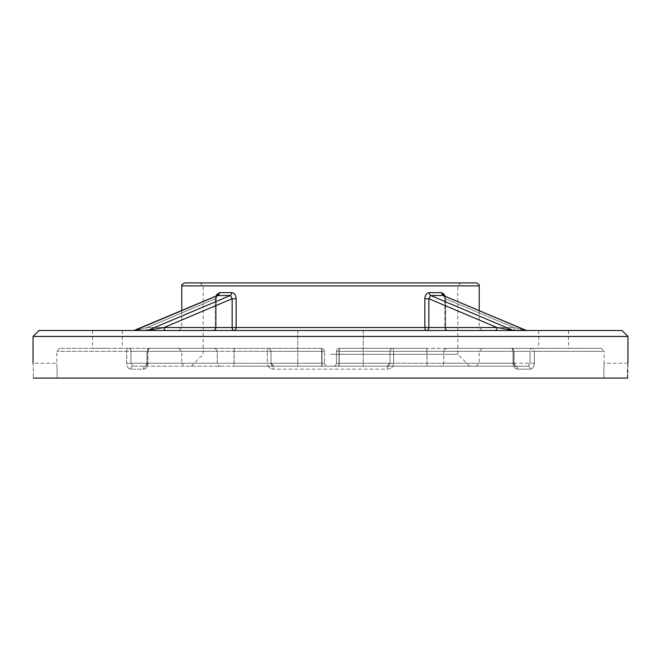<?xml version="1.0" encoding="UTF-8"?>
<svg xmlns="http://www.w3.org/2000/svg" width="661" height="661" viewBox="0 0 661 661"><rect width="100%" height="100%" fill="white"/><g stroke="black" fill="none" stroke-linecap="round" stroke-linejoin="round"><path stroke-width="0.5" stroke-dasharray="3.31 2.48" d="M234.242 348.347L234.06 351.322L324.551 351.322L271.01 351.322A2.975 2.975 0 0 0 268.036 348.347A2.975 2.975 0 0 1 271.01 351.322A2.975 2.975 0 0 0 268.036 348.347A2.975 2.975 0 0 1 271.01 351.322L267.35 351.322A2.975 0.686 90 0 1 268.036 348.347A2.975 0.686 90 0 0 267.35 351.322L147.89 351.322L147.89 363.22C147.601 366.847 146.122 368.83 143.445 369.169L130.688 369.169C128.226 368.838 126.871 366.855 126.631 363.22L126.631 351.322L56.846 351.322L126.689 351.322L126.689 363.22C126.92 366.847 128.284 368.83 130.754 369.169L143.511 369.169C146.188 368.838 147.667 366.855 147.957 363.22L147.957 351.322L271.01 351.322A2.975 2.975 0 0 0 268.036 348.347A2.975 2.975 0 0 1 271.01 351.322A2.975 2.975 0 0 0 268.036 348.347A2.975 2.975 0 0 1 271.01 351.322L271.01 363.22L271.01 351.322L271.01 363.22L273.985 366.194L387.015 366.194L273.985 366.194A2.975 2.975 0 0 1 271.01 363.22A2.975 2.975 0 0 0 273.985 366.194L271.01 363.22L321.998 363.22L321.998 351.322L271.01 351.322L271.01 363.22L267.35 363.22C267.746 366.88 269.754 368.863 273.365 369.169C269.754 368.863 267.755 366.88 267.35 363.22L267.35 351.322L267.35 363.22L324.551 363.22L324.551 351.322L324.551 363.22A2.975 2.975 0 0 0 327.526 366.194A2.975 2.975 0 0 1 324.551 363.22A2.975 2.975 0 0 0 327.526 366.194A2.975 2.975 0 0 1 324.551 363.22L321.998 363.22A2.975 0.421 -90 0 0 322.428 366.194A2.975 0.421 -90 0 1 321.998 363.22L321.998 351.322A2.975 0.421 -90 0 0 321.577 348.347L149.873 348.347L321.577 348.347A2.975 2.975 0 0 1 324.551 351.322A2.975 2.975 0 0 0 321.577 348.347A2.975 2.975 0 0 1 324.551 351.322A2.975 2.975 0 0 0 321.577 348.347A2.975 0.421 -90 0 1 321.998 351.322L324.551 351.322A2.975 2.975 0 0 0 321.577 348.347L321.75 363.22L147.767 363.22L147.767 351.322L234.06 351.322L233.92 366.194L321.924 366.194L132.861 366.194L233.92 366.194M387.635 369.169A2.975 0.62 90 0 0 387.015 366.194L389.99 363.22L389.99 351.322L389.99 363.22A2.975 2.975 0 0 1 387.015 366.194A2.975 2.975 0 0 0 389.99 363.22L387.015 366.194A2.975 0.62 -90 0 1 387.635 369.169C391.246 368.863 393.245 366.88 393.65 363.22C393.254 366.88 391.246 368.863 387.635 369.169L273.365 369.169A2.975 0.62 90 0 1 273.985 366.194A2.975 0.62 -90 0 0 273.365 369.169L387.635 369.169M476.25 282.908L184.75 282.908M445.134 296.161L445.464 298.722C445.316 295.054 444.043 293.03 441.672 292.658L429.295 292.658C426.56 293.03 425.073 295.054 424.849 298.722L424.849 327.526L236.151 327.526L236.151 298.722L232.16 298.722L232.16 327.526L164.002 327.526A2.975 2.107 90 0 0 166.109 330.5L526.412 330.5L166.109 330.5M429.295 292.658A2.975 1.975 91.3 0 0 430.666 295.508L428.84 298.722L496.998 327.526L428.84 327.526A2.975 2.107 -90 0 1 426.733 330.5A2.975 1.884 90 0 1 424.849 327.526L428.84 327.526L428.84 298.722L424.849 298.722M622.001 330.5L38.999 330.5M33.05 336.449L627.95 336.449M181.775 285.882L479.225 285.882M553.587 348.347L538.715 348.347L553.587 348.347M553.587 330.5L538.715 330.5L553.587 330.5M107.413 348.347L92.54 348.347L107.413 348.347M107.413 330.5L92.54 330.5L107.413 330.5M330.5 366.194L469.707 366.194L330.5 366.194M330.5 354.296L457.809 354.296L330.5 354.296M57.251 378.092L330.5 378.092L57.251 378.092C56.813 358.906 56.813 358.906 57.251 378.092C56.813 358.906 56.813 358.906 57.251 378.092L33.422 378.092L57.251 378.092M627.578 378.092L33.422 378.092C33.017 358.906 33.017 358.906 33.422 378.092M601.18 348.347L447.745 348.347L601.18 348.347L604.154 351.322L534.311 351.322L534.311 363.22C534.08 366.847 532.716 368.83 530.246 369.169L517.489 369.169C514.812 368.838 513.333 366.855 513.043 363.22L513.043 351.322L393.65 351.322L513.11 351.322L513.11 363.22C513.399 366.847 514.878 368.83 517.555 369.169L530.312 369.169C532.774 368.838 534.129 366.855 534.369 363.22L534.369 351.322L604.154 351.322L604.154 363.22L627.95 363.22L627.892 364.508M627.826 365.847L627.694 369.83M627.628 372.507L627.586 375.365M330.5 378.092L603.749 378.092L330.5 378.092M330.5 330.5L363.22 330.5L330.5 330.5M236.151 298.722C235.927 295.054 234.44 293.03 231.705 292.658L219.328 292.658C216.948 293.03 215.684 295.054 215.536 298.722L215.866 296.161M426.758 348.347L339.424 348.347L426.758 348.347L426.94 351.322L339.25 351.322L339.076 366.194L333.475 366.194L528.139 366.194L339.076 366.194L339.25 363.22L513.233 363.22L513.233 351.322L426.94 351.322L427.08 366.194M330.5 282.908L460.783 282.908L330.5 282.908M603.749 378.092C604.187 358.906 604.187 358.906 603.749 378.092C604.187 358.906 604.187 358.906 603.749 378.092M221.303 366.194C219.113 366.219 217.758 365.227 217.238 363.22L217.238 351.322L181.775 351.322L217.279 351.322L217.279 363.22L131.01 363.22L131.01 351.322L217.279 351.322C216.767 349.322 215.428 348.33 213.255 348.347L59.821 348.347L213.255 348.347M234.291 348.347L233.961 366.194M426.709 348.347L426.89 351.322L513.167 351.322L513.167 363.22L336.449 363.22L339.002 363.22L339.002 351.322L336.449 351.322A2.975 2.975 0 0 1 339.424 348.347L339.25 351.322L339.424 348.347A2.975 2.975 0 0 0 336.449 351.322L339.002 351.322A2.975 0.421 90 0 1 339.424 348.347A2.975 2.975 0 0 0 336.449 351.322A2.975 2.975 0 0 1 339.424 348.347A2.975 2.975 0 0 0 336.449 351.322A2.975 2.975 0 0 1 339.424 348.347A2.975 0.421 90 0 0 339.002 351.322L393.65 351.322A2.975 0.686 -90 0 0 392.965 348.347A2.975 0.686 -90 0 1 393.65 351.322L393.65 363.22L393.65 351.322L389.99 351.322A2.975 2.975 0 0 1 392.965 348.347A2.975 2.975 0 0 0 389.99 351.322A2.975 2.975 0 0 1 392.965 348.347A2.975 2.975 0 0 0 389.99 351.322A2.975 2.975 0 0 1 392.965 348.347A2.975 2.975 0 0 0 389.99 351.322A2.975 2.975 0 0 1 392.965 348.347L511.06 348.347L392.965 348.347A2.975 2.975 0 0 0 389.99 351.322L389.99 363.22L339.002 363.22L339.002 351.322L389.99 351.322L389.99 363.22L336.449 363.22L336.449 351.322L336.449 363.22A2.975 2.975 0 0 1 333.475 366.194A2.975 2.975 0 0 0 336.449 363.22A2.975 2.975 0 0 1 333.475 366.194A2.975 2.975 0 0 0 336.449 363.22L339.25 363.22L339.25 351.322L426.89 351.322L427.039 366.194M530.246 369.169A2.975 2.173 90 0 0 528.073 366.194L529.99 363.22L529.99 351.322L443.721 351.322L443.721 363.22C443.209 365.227 441.854 366.219 439.656 366.194M447.745 348.347C445.572 348.33 444.233 349.322 443.721 351.322L479.225 351.322L443.762 351.322L443.762 363.22C443.242 365.227 441.887 366.219 439.697 366.194M494.891 330.5A2.975 2.107 90 0 0 496.998 327.526L513.192 330.376L430.666 295.508L443.291 295.508L443.82 295.599L444.795 298.722L445.663 298.722L444.795 298.722L443.812 295.599L525.875 330.277M134.588 330.5A2.975 2.107 90 0 0 135.191 330.376L217.18 295.599L216.205 298.722L215.536 298.722L216.205 298.722L217.18 295.599L217.709 295.508L230.334 295.508L232.16 298.722L164.002 327.526L147.808 330.376L135.191 330.376L147.18 327.526A2.975 2.107 90 0 1 145.073 330.5A2.975 2.107 -90 0 0 147.18 327.526L135.191 330.376L217.709 295.508L215.337 298.722L216.205 298.722L215.337 298.722L217.709 295.508A2.975 2.223 91.5 0 0 219.328 292.658M143.445 369.169A2.975 2.033 90 0 1 145.478 366.194L147.767 363.22L146.899 363.22L147.89 363.22M513.043 363.22L514.035 363.22L513.167 363.22L515.456 366.194A2.975 2.033 90 0 1 517.489 369.169M517.555 369.169A2.975 2.033 -90 0 0 515.522 366.194L513.233 363.22L514.101 363.22L513.11 363.22M147.957 363.22L321.75 363.22L321.75 351.322L147.833 351.322L147.833 363.22L145.544 366.194A2.975 2.033 -90 0 0 143.511 369.169M126.631 363.22L130.944 363.22L130.944 351.322A2.975 2.107 -90 0 0 128.845 348.347A2.975 2.214 90 0 0 126.631 351.322L217.238 351.322C216.734 349.322 215.395 348.33 213.214 348.347M534.369 363.22L530.056 363.22L530.056 351.322L534.369 351.322A2.975 2.214 -90 0 0 532.155 348.347A2.975 2.107 90 0 0 530.056 351.322L443.762 351.322C444.266 349.322 445.605 348.33 447.786 348.347M130.754 369.169A2.975 2.173 -90 0 1 132.927 366.194L131.01 363.22L126.689 363.22M221.344 366.194C219.146 366.219 217.791 365.227 217.279 363.22L181.775 363.22L184.75 366.194M178.8 348.347L181.775 351.322L181.775 363.22L217.238 363.22L130.944 363.22L132.861 366.194A2.975 2.173 90 0 0 130.688 369.169M482.2 348.347L479.225 351.322L479.225 363.22L443.762 363.22L530.056 363.22L528.139 366.194A2.975 2.173 -90 0 1 530.312 369.169M524.793 329.946L513.82 327.526L445.663 298.722L443.291 295.508L445.663 298.722L445.663 327.526L513.82 327.526L526.999 330.5M513.82 327.526A2.975 2.107 90 0 0 515.927 330.5A2.975 2.107 -90 0 1 513.82 327.526L445.663 327.526L445.663 298.722L513.82 327.526M231.705 292.658A2.975 1.975 88.7 0 1 230.334 295.508L147.808 330.376A2.975 2.107 90 0 1 147.205 330.5M441.672 292.658A2.975 2.223 88.5 0 0 443.291 295.508L525.809 330.376L513.192 330.376A2.975 2.107 90 0 0 513.795 330.5M534.311 363.22L443.721 363.22L479.225 363.22L476.25 366.194M534.311 351.322L529.99 351.322A2.975 2.107 90 0 1 532.097 348.347A2.975 2.214 -90 0 1 534.311 351.322M393.65 363.22L389.99 363.22L393.65 363.22M236.151 327.526L232.16 327.526A2.975 2.107 90 0 0 234.267 330.5A2.975 1.884 90 0 0 236.151 327.526M445.464 298.722L445.464 327.526L479.225 327.526L445.464 327.526L445.464 298.722M215.536 298.722L215.536 327.526L181.775 327.526L215.536 327.526L215.536 298.722M147.18 327.526L215.337 298.722L215.337 327.526L147.18 327.526L215.337 327.526L215.337 298.722L147.18 327.526M147.767 351.322A2.975 2.107 -90 0 1 149.873 348.347A2.975 1.983 -90 0 0 147.89 351.322L147.767 351.322M321.75 351.322L321.577 348.347A2.975 2.975 0 0 1 324.551 351.322L321.75 351.322M321.75 363.22L324.551 363.22L321.75 363.22L321.924 366.194L321.75 363.22M327.526 366.194A2.975 2.975 0 0 1 324.551 363.22A2.975 2.975 0 0 0 327.526 366.194M511.06 348.347A2.975 2.975 0 0 1 514.035 351.322L513.043 351.322A2.975 1.983 90 0 0 511.06 348.347A2.975 2.107 90 0 1 513.167 351.322L514.035 351.322L514.035 363.22C514.126 364.657 514.605 365.649 515.456 366.194M336.449 351.322L339.25 351.322L336.449 351.322M336.449 363.22A2.975 2.975 0 0 1 333.475 366.194A2.975 2.975 0 0 0 336.449 363.22M339.002 363.22A2.975 0.421 90 0 1 338.572 366.194A2.975 0.421 90 0 0 339.002 363.22M513.233 351.322A2.975 2.107 90 0 0 511.127 348.347A2.975 1.983 90 0 1 513.11 351.322L513.233 351.322M149.94 348.347A2.975 2.975 0 0 0 146.965 351.322L147.957 351.322A2.975 1.983 -90 0 1 149.94 348.347A2.975 2.107 -90 0 0 147.833 351.322L146.965 351.322L146.965 363.22C146.874 364.657 146.395 365.649 145.544 366.194M131.01 351.322A2.975 2.107 -90 0 0 128.903 348.347A2.975 2.214 90 0 0 126.689 351.322L131.01 351.322M447.77 330.5A2.975 2.107 -90 0 1 445.663 327.526A2.975 2.107 -90 0 0 447.77 330.5A2.975 2.297 -90 0 1 445.464 327.526L444.795 327.526L445.464 327.526A2.975 2.297 90 0 0 447.77 330.5A2.975 2.975 0 0 1 444.795 327.526L444.795 298.722L444.795 327.526A2.975 2.975 0 0 0 447.77 330.5M215.337 327.526A2.975 2.107 90 0 1 213.23 330.5A2.975 2.107 90 0 0 215.337 327.526L216.205 327.526L215.337 327.526M525.809 330.376A2.975 2.107 90 0 0 526.412 330.5M215.536 327.526L216.205 327.526L216.205 298.722L216.205 327.526L215.536 327.526A2.975 2.297 90 0 1 213.23 330.5A2.975 2.975 0 0 0 216.205 327.526A2.975 2.975 0 0 1 213.23 330.5A2.975 2.297 -90 0 0 215.536 327.526M445.663 327.526L444.795 327.526L445.663 327.526M191.293 366.194L203.191 354.296L203.191 285.882L200.217 282.908M538.715 330.5L538.715 348.347M92.54 330.5L92.54 348.347M297.781 330.5L297.781 366.194L297.781 330.5M59.821 348.347L56.846 351.322L56.846 363.22L33.05 363.22M482.2 330.5L479.225 327.526L479.225 310.563M178.8 330.5L181.775 327.526L181.775 310.563M469.707 366.194L457.809 354.296L457.809 285.882L460.783 282.908M363.22 330.5L363.22 366.194L363.22 330.5M122.285 330.5L122.285 348.347M568.46 330.5L568.46 348.347M134.001 330.5L135.125 330.277M149.873 348.347A2.975 2.975 0 0 0 146.899 351.322L146.899 363.22L145.478 366.194M515.522 366.194L514.101 363.22L514.101 351.322A2.975 2.975 0 0 0 511.127 348.347"/><path stroke-width="0.99" d="M330.5 282.908L476.25 282.908C478.878 284.271 479.869 285.263 479.225 285.882L181.775 285.882C181.131 285.263 182.122 284.271 184.75 282.908L330.5 282.908M33.05 336.449L38.999 330.5L622.001 330.5L627.95 336.449L33.05 336.449L33.05 363.22M33.422 378.092C33.017 358.906 33.017 358.906 33.422 378.092L627.578 378.092C627.983 358.906 627.983 358.906 627.578 378.092L627.586 375.365M627.892 364.508L627.826 365.847M627.694 369.83L627.628 372.507M215.866 296.161L219.328 292.658L231.705 292.658C234.44 293.03 235.927 295.054 236.151 298.722L236.151 327.526L424.849 327.526L424.849 298.722C425.073 295.054 426.56 293.03 429.295 292.658L441.672 292.658L445.134 296.161M231.705 292.658A2.975 1.975 -91.3 0 1 230.334 295.508L217.18 295.599L134.001 330.5M441.672 292.658A2.975 2.223 -91.5 0 0 443.291 295.508L430.666 295.508L428.84 298.722L428.84 327.526L496.998 327.526A2.975 2.107 -90 0 1 494.891 330.5M429.295 292.658A2.975 1.975 -88.7 0 0 430.666 295.508L513.192 330.376L496.998 327.526L428.84 298.722L424.849 298.722M513.795 330.5A2.975 2.107 -90 0 1 513.192 330.376L525.842 330.269L443.291 295.508L525.809 330.376A2.975 2.107 -90 0 0 526.412 330.5M219.328 292.658A2.975 2.223 -88.5 0 1 217.709 295.508L135.158 330.269M166.109 330.5A2.975 2.107 -90 0 1 164.002 327.526L147.808 330.376L230.334 295.508L232.16 298.722L164.002 327.526L232.16 327.526L232.16 298.722L236.151 298.722M526.999 330.5L524.793 329.946M134.588 330.5A2.975 2.107 -90 0 0 135.191 330.376L147.808 330.376A2.975 2.107 -90 0 1 147.205 330.5M428.84 327.526A2.975 2.107 -90 0 1 426.733 330.5A2.975 1.884 -90 0 1 424.849 327.526L428.84 327.526M234.267 330.5A2.975 2.107 90 0 1 232.16 327.526L236.151 327.526A2.975 1.884 -90 0 1 234.267 330.5M627.95 363.22L627.95 336.449M479.225 310.563L479.225 285.882M181.775 310.563L181.775 285.882"/></g></svg>
